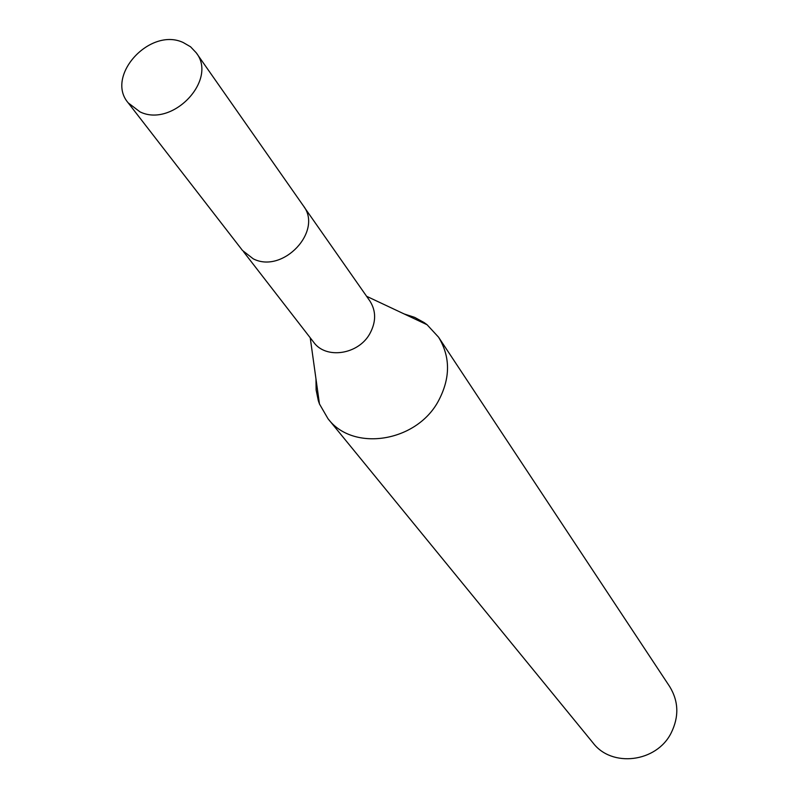<?xml version="1.0" encoding="UTF-8"?>
<svg xmlns="http://www.w3.org/2000/svg" width="799" height="799" viewBox="0 0 799 799"><rect width="100%" height="100%" fill="white"/><g stroke="black" fill="none" stroke-linecap="round" stroke-linejoin="round"><path stroke-width="1.2" d="M243.555 251.745L313.667 342.232C325.862 359.48 358.332 354.676 369.807 333.732C376.219 321.907 376.229 310.951 369.807 300.873L304.189 207.091M315.975 378.936L316.124 389.972L318.302 400.599L319.47 403.984L327.97 418.666C352.808 451.974 416.109 442.376 438.271 401.248C450.496 378.386 450.596 357.033 438.571 337.198L427.075 324.734L424.179 322.606L414.681 317.373L404.184 313.957M327.97 418.666L593.078 742.96C611.794 767.809 656.388 762.406 671.05 733.172C679.16 716.903 678.701 701.362 669.662 686.541L438.571 337.198M183.231 42.537C150.032 26.816 104.939 76.065 128.21 102.881L139.965 111.85C172.424 127.92 217.947 79.95 196.224 52.784L190.552 46.781L183.231 42.537M128.21 102.881L242.487 250.457L253.293 258.856C282.956 274.087 323.355 230.951 303.27 205.683L196.224 52.784M310.232 337.787L319.47 403.984M366.591 296.279L427.075 324.734"/></g></svg>
